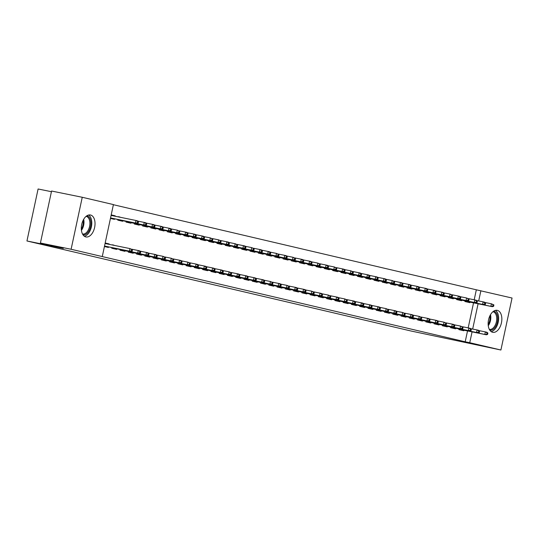 <?xml version="1.0" encoding="UTF-8"?>
<svg xmlns="http://www.w3.org/2000/svg" width="539" height="539" viewBox="0 0 539 539"><rect width="100%" height="100%" fill="white"/><g stroke="black" fill="none" stroke-linecap="round" stroke-linejoin="round"><path stroke-width="0.81" d="M492.639 332.287A11.211 6.623 -78.5 0 1 488.523 319.91A11.211 6.623 -78.5 0 1 497.227 310.343A11.211 6.623 -78.5 0 1 497.335 310.37A11.211 6.623 -78.5 0 1 501.459 322.746A11.211 6.623 -78.5 0 1 492.754 332.314A11.211 6.623 -78.5 0 1 492.639 332.287M85.816 236.924A11.211 6.623 -78.5 0 1 81.699 224.547A11.211 6.623 -78.5 0 1 90.404 214.98A11.211 6.623 -78.5 0 1 90.518 215A11.211 6.623 -78.5 0 1 94.635 227.377A11.211 6.623 -78.5 0 1 85.93 236.944A11.211 6.623 -78.5 0 1 85.816 236.924M474.199 299.792L476.341 289.8L113.385 204.712M476.341 289.8L512.05 298.027L500.906 350.013L469.745 342.71L472.07 331.876M51.421 191.695L38.094 188.987L26.95 240.973L410.961 330.993L500.906 350.013M26.95 240.973L63.319 248.378L40.418 243.015L51.569 191.028L82.251 197.274L113.412 204.577L102.269 256.571L71.108 249.267L82.251 197.274M456.762 298.923L456.627 299.563L461.586 300.728L461.701 300.183M450.739 327.025L450.604 327.665L455.563 328.83L455.677 328.285M440.235 295.049L440.1 295.689L445.059 296.854L445.174 296.309M434.212 323.151L434.07 323.791L439.029 324.956L439.15 324.411M423.701 291.175L423.566 291.815L428.525 292.973L428.64 292.434M417.678 319.277L417.543 319.917L422.502 321.076L422.616 320.537M407.174 287.3L407.033 287.941L411.998 289.099L412.113 288.56M401.151 315.403L401.009 316.043L405.968 317.202L406.089 316.662M390.64 283.426L390.505 284.066L395.464 285.225L395.579 284.686M384.617 311.529L384.482 312.169L389.441 313.327L389.556 312.782M374.113 279.546L373.972 280.186L378.93 281.351L379.052 280.806M368.09 307.648L367.948 308.288L372.907 309.453L373.028 308.908M357.579 275.672L357.445 276.312L362.403 277.477L362.518 276.931M351.556 303.774L351.421 304.414L356.38 305.579L356.495 305.034M341.052 271.797L340.911 272.438L345.87 273.603L345.991 273.057M335.022 299.9L334.887 300.54L339.846 301.705L339.961 301.16M324.518 267.923L324.384 268.563L329.342 269.729L329.457 269.183M318.495 296.026L318.36 296.666L323.319 297.824L323.434 297.285M307.991 264.049L307.85 264.689L312.809 265.848L312.93 265.309M301.961 292.151L301.827 292.792L306.785 293.95L306.9 293.411M291.458 260.175L291.323 260.815L296.282 261.974L296.396 261.435M285.434 288.277L285.293 288.917L290.258 290.076L290.373 289.537M274.924 256.301L274.789 256.941L279.748 258.1L279.862 257.554M268.9 284.397L268.766 285.037L273.724 286.202L273.839 285.657M258.397 252.42L258.262 253.06L263.221 254.226L263.335 253.68M252.373 280.523L252.232 281.163L257.191 282.328L257.312 281.782M241.863 248.546L241.728 249.186L246.687 250.352L246.801 249.806M235.839 276.648L235.705 277.289L240.663 278.454L240.778 277.908M225.336 244.672L225.194 245.312L230.16 246.478L230.274 245.932M219.312 272.774L219.171 273.414L224.13 274.58L224.251 274.034M208.802 240.798L208.667 241.438L213.626 242.597L213.74 242.058M202.779 268.9L202.644 269.54L207.603 270.699L207.717 270.16M192.275 236.924L192.133 237.564L197.092 238.723L197.213 238.184M186.251 265.026L186.11 265.666L191.069 266.825L191.19 266.286M175.741 233.05L175.606 233.69L180.565 234.849L180.68 234.31M169.718 261.152L169.583 261.792L174.542 262.951L174.656 262.412M159.214 229.169L159.072 229.809L164.031 230.975L164.152 230.429M153.191 257.271L153.049 257.911L158.008 259.077L158.122 258.531M142.68 225.295L142.545 225.935L147.504 227.101L147.619 226.555M136.657 253.397L136.522 254.037L141.481 255.203L141.595 254.657M128.686 219.002L126.753 218.605M126.153 221.421L126.011 222.061L130.97 223.227L131.092 222.681M120.123 249.523L119.988 250.163L124.947 251.329L125.061 250.783M122.663 247.105L120.729 246.707M111.196 214.899L115.198 215.836L115.11 216.233M114.558 218.807L114.443 219.353L110.448 218.41M104.418 246.512L108.42 247.448L108.534 246.909M105.172 243.001L109.168 243.938L109.087 244.335M102.269 256.571L465.197 341.787L467.522 330.953M468.175 327.894L473.545 302.851M111.863 247.583L111.721 248.223L116.68 249.389L116.801 248.843M113.83 245.299L112.415 245.016M119.853 217.197L118.439 216.914M117.886 219.488L117.745 220.128L122.71 221.286L122.825 220.747M128.39 251.464L128.255 252.104L133.214 253.263L133.328 252.724M134.413 223.362L134.278 224.002L139.237 225.161L139.352 224.622M144.924 255.338L144.782 255.978L149.741 257.137L149.862 256.598M150.947 227.236L150.812 227.876L155.771 229.035L155.886 228.496M161.451 259.212L161.316 259.852L166.275 261.011L166.389 260.472M167.474 231.11L167.339 231.75L172.298 232.915L172.413 232.37M177.985 263.086L177.843 263.726L182.809 264.892L182.923 264.346M184.008 234.984L183.873 235.624L188.832 236.789L188.946 236.244M194.512 266.96L194.377 267.6L199.336 268.766L199.45 268.22M200.542 238.858L200.4 239.498L205.359 240.663L205.48 240.118M211.045 270.834L210.911 271.474L215.869 272.64L215.984 272.094M217.069 242.732L216.934 243.372L221.893 244.538L222.007 243.992M227.573 274.715L227.438 275.355L232.397 276.514L232.511 275.975M233.603 246.613L233.461 247.253L238.42 248.412L238.541 247.873M244.106 278.589L243.972 279.229L248.93 280.388L249.045 279.849M250.13 250.487L249.995 251.127L254.954 252.286L255.068 251.747M260.64 282.463L260.499 283.103L265.457 284.262L265.579 283.723M266.664 254.361L266.522 255.001L271.481 256.16L271.602 255.621M277.167 286.337L277.033 286.977L281.991 288.143L282.106 287.597M283.191 258.235L283.056 258.875L288.015 260.041L288.129 259.495M293.701 290.211L293.56 290.851L298.518 292.017L298.64 291.471M299.724 262.109L299.583 262.749L304.548 263.915L304.663 263.369M310.228 294.085L310.093 294.725L315.052 295.891L315.167 295.345M316.252 265.983L316.117 266.623L321.076 267.789L321.19 267.243M326.762 297.959L326.621 298.599L331.579 299.765L331.701 299.219M332.785 269.864L332.651 270.504L337.609 271.663L337.724 271.124M343.289 301.84L343.154 302.48L348.113 303.639L348.228 303.1M349.312 273.738L349.178 274.378L354.136 275.537L354.251 274.998M359.823 305.714L359.681 306.354L364.647 307.513L364.762 306.974M365.846 277.612L365.711 278.252L370.67 279.411L370.785 278.872M376.35 309.588L376.215 310.228L381.174 311.387L381.289 310.848M382.38 281.486L382.239 282.126L387.197 283.292L387.312 282.746M392.884 313.462L392.749 314.102L397.708 315.268L397.822 314.722M398.907 285.36L398.772 286L403.731 287.166L403.846 286.62M409.411 317.336L409.276 317.976L414.235 319.142L414.35 318.596M415.441 289.234L415.299 289.874L420.258 291.04L420.38 290.494M425.945 321.21L425.81 321.85L430.769 323.016L430.883 322.47M431.968 293.108L431.833 293.748L436.792 294.914L436.907 294.368M442.479 325.091L442.337 325.731L447.296 326.89L447.417 326.351M448.502 296.989L448.36 297.629L453.319 298.788L453.44 298.249M459.006 328.965L458.871 329.605L463.83 330.764L463.944 330.225M465.029 300.863L464.894 301.503L469.853 302.662L469.968 302.123M472.669 329.059L478.093 303.774M478.693 300.957L480.889 290.723M40.418 243.015L71.108 249.267M465.197 341.787L469.745 342.71M105.597 243.21L109.168 243.938M111.533 215.506L111.62 215.095L115.198 215.836M105.152 243.096L105.509 243.608M104.957 246.182L104.862 246.619M131.341 250.931L132.17 251.127L132.473 249.719L131.644 249.53L131.341 250.931L129.414 251.113L130.903 251.464L104.512 246.087M104.519 246.047L129.414 251.113L129.96 248.587L105.065 243.513M131.644 249.53L129.96 248.587L132.473 249.719M130.903 251.464L132.17 251.127M110.886 218.517L110.98 218.079M111.175 214.994L111.62 215.095M138.193 223.025L138.496 221.623L137.667 221.428L137.364 222.829L138.193 223.025L136.926 223.362L135.437 223.018L135.983 220.485L111.088 215.411M137.364 222.829L135.437 223.018L110.549 217.945M136.926 223.362L110.535 217.985M137.667 221.428L135.983 220.485L137.472 220.835L138.496 221.623M113.224 248.115L113.129 248.553M113.864 245.137L112.456 244.807M139.608 252.872L140.436 253.067L140.733 251.659L139.911 251.464L139.608 252.872L137.681 253.054L139.17 253.404L111.809 247.812M111.816 247.785L137.681 253.054L138.22 250.527L131.812 249.22M139.911 251.464L138.22 250.527L139.709 250.871L140.733 251.659M139.17 253.404L140.436 253.067M112.119 248.317L112.287 247.927M121.491 250.056L121.396 250.494M147.875 254.806L148.697 255.001L149 253.599L148.178 253.404L147.875 254.806L145.948 254.994L147.43 255.338L120.076 249.752M120.082 249.725L145.948 254.994L146.487 252.461L140.079 251.161M148.178 253.404L146.487 252.461L147.976 252.811L149 253.599M147.43 255.338L148.697 255.001M120.379 250.258L120.554 249.867M119.153 220.451L119.247 220.013M118.479 216.705L119.887 217.035M146.46 224.965L146.763 223.557L145.934 223.362L145.631 224.77L146.46 224.965L145.193 225.302L143.704 224.952L144.243 222.425L137.836 221.118M145.631 224.77L143.704 224.952L117.839 219.683M117.839 219.717L118.317 219.824L118.142 220.215M145.193 225.302L118.317 219.824M145.934 223.362L144.243 222.425L145.732 222.769L146.763 223.557M127.42 222.391L127.514 221.953M154.727 226.899L155.023 225.497L154.201 225.302L153.898 226.703L154.727 226.899L153.46 227.236L151.971 226.892L152.51 224.359L146.103 223.058M153.898 226.703L151.971 226.892L126.106 221.623M126.099 221.65L126.577 221.765L126.409 222.156M153.46 227.236L126.577 221.765M154.201 225.302L152.51 224.359L153.999 224.709L155.023 225.497M86.853 215.795A9.702 5.727 -78.5 0 1 90.815 221.576A9.702 5.727 -78.5 0 1 88.8 231.191A9.702 5.727 -78.5 0 1 82.979 234.809M82.494 233.973A8.981 5.302 101.5 0 0 82.622 234A8.981 5.302 101.5 0 0 87.951 230.638A8.981 5.302 101.5 0 0 89.824 221.785A8.981 5.302 101.5 0 0 86.206 216.395A8.981 5.302 101.5 0 0 86.078 216.375M84.327 236.23A11.137 6.576 101.5 0 0 89.366 232.06A11.137 6.576 101.5 0 0 88.652 215.007M493.677 311.165A9.702 5.727 -78.5 0 1 497.638 316.939A9.702 5.727 -78.5 0 1 495.624 326.553A9.702 5.727 -78.5 0 1 489.803 330.171M489.311 329.336A8.981 5.302 101.5 0 0 489.446 329.369A8.981 5.302 101.5 0 0 494.768 326.007A8.981 5.302 101.5 0 0 496.648 317.154A8.981 5.302 101.5 0 0 493.03 311.764A8.981 5.302 101.5 0 0 492.895 311.737M491.15 331.6A11.137 6.576 101.5 0 0 496.19 327.429A11.137 6.576 101.5 0 0 495.476 310.376M129.758 251.996L129.663 252.434M156.142 256.746L156.964 256.941L157.267 255.533L156.438 255.338L156.142 256.746L154.208 256.928L155.697 257.278L128.343 251.693M128.349 251.659L154.208 256.928L154.754 254.401L148.346 253.094M156.438 255.338L154.754 254.401L156.243 254.752L157.267 255.533M155.697 257.278L156.964 256.941M128.646 252.191L128.821 251.801M138.018 253.93L137.923 254.368M164.402 258.686L165.23 258.875L165.534 257.474L164.705 257.278L164.402 258.686L162.475 258.868L163.964 259.219L136.61 253.626M136.616 253.599L162.475 258.868L163.021 256.335L156.613 255.035M164.705 257.278L163.021 256.335L165.534 257.474M163.964 259.219L165.23 258.875M136.913 254.132L137.088 253.741M135.687 224.332L135.781 223.894M162.987 228.839L163.29 227.431L162.461 227.236L162.165 228.644L162.987 228.839L161.72 229.176L160.238 228.826L160.777 226.299L154.37 224.992M162.165 228.644L160.238 228.826L134.373 223.557M134.366 223.591L134.844 223.698L134.669 224.089M161.72 229.176L134.844 223.698M162.461 227.236L160.777 226.299L162.266 226.649L163.29 227.431M143.953 226.265L144.041 225.828M171.254 230.773L171.557 229.371L170.728 229.176L170.432 230.584L171.254 230.773L169.987 231.116L168.498 230.766L169.044 228.233L162.637 226.932M170.432 230.584L168.498 230.766L142.64 225.497M142.633 225.524L143.111 225.639L142.936 226.03M169.987 231.116L143.111 225.639M170.728 229.176L169.044 228.233L170.533 228.583L171.557 229.371M146.285 255.87L146.19 256.308M172.669 260.62L173.497 260.815L173.801 259.407L172.972 259.219L172.669 260.62L170.742 260.802L172.231 261.152L144.87 255.567M144.876 255.533L170.742 260.802L171.281 258.275L164.873 256.968M172.972 259.219L171.281 258.275L173.801 259.407M172.231 261.152L173.497 260.815M145.18 256.065L145.355 255.675M152.214 228.206L152.308 227.768M179.521 232.713L179.824 231.305L178.995 231.116L178.692 232.518L179.521 232.713L178.254 233.05L176.765 232.7L177.311 230.173L170.903 228.866M178.692 232.518L176.765 232.7L150.907 227.431M150.9 227.465L151.378 227.579L151.203 227.97M178.254 233.05L151.378 227.579M178.995 231.116L177.311 230.173L179.824 231.305M154.552 257.804L154.457 258.242M180.936 262.56L181.764 262.749L182.061 261.348L181.239 261.152L180.936 262.56L179.009 262.742L180.491 263.093L153.137 257.501M153.143 257.474L179.009 262.742L179.548 260.216L173.14 258.909M181.239 261.152L179.548 260.216L181.037 260.559L182.061 261.348M180.491 263.093L181.764 262.749M153.44 258.006L153.615 257.615M160.481 230.14L160.575 229.702M187.788 234.654L188.084 233.246L187.262 233.05L186.959 234.458L187.788 234.654L186.521 234.991L185.032 234.64L185.571 232.114L179.164 230.807M186.959 234.458L185.032 234.64L159.167 229.371M159.16 229.398L159.645 229.513L159.47 229.904M186.521 234.991L159.645 229.513M187.262 233.05L185.571 232.114L187.06 232.457L188.084 233.246M162.818 259.744L162.724 260.182M189.202 264.494L190.024 264.689L190.328 263.281L189.499 263.093L189.202 264.494L187.269 264.683L188.758 265.026L161.404 259.441L187.269 264.683L187.815 262.149L181.407 260.842M189.499 263.093L187.815 262.149L190.328 263.281M188.758 265.026L190.024 264.689M161.707 259.946L161.882 259.555M171.079 261.678L170.984 262.116M197.463 266.434L198.291 266.63L198.595 265.222L197.766 265.026L197.463 266.434L195.536 266.616L197.025 266.967L169.67 261.381M169.677 261.348L195.536 266.616L196.081 264.09L189.674 262.783M197.766 265.026L196.081 264.09L197.57 264.433L198.595 265.222M197.025 266.967L198.291 266.63M169.974 261.88L170.149 261.489M179.346 263.618L179.251 264.056M205.73 268.368L206.558 268.563L206.861 267.162L206.033 266.967L205.73 268.368L203.803 268.557L205.292 268.9L177.937 263.315L203.803 268.557L204.342 266.023L197.934 264.723M206.033 266.967L204.342 266.023L205.831 266.374L206.861 267.162M205.292 268.9L206.558 268.563M178.241 263.82L178.416 263.43M187.612 265.559L187.518 265.996M213.996 270.308L214.825 270.504L215.122 269.096L214.3 268.9L213.996 270.308L212.07 270.49L213.559 270.841L186.198 265.255M186.204 265.222L212.07 270.49L212.609 267.964L206.201 266.657M214.3 268.9L212.609 267.964L214.098 268.314L215.122 269.096M213.559 270.841L214.825 270.504M186.507 265.754L186.676 265.363M195.879 267.492L195.785 267.93M222.263 272.249L223.085 272.438L223.389 271.036L222.56 270.841L222.263 272.249L220.336 272.431L221.819 272.781L194.464 267.189L220.336 272.431L220.875 269.898L214.468 268.597M222.56 270.841L220.875 269.898L222.364 270.248L223.389 271.036M221.819 272.781L223.085 272.438M194.768 267.694L194.943 267.304M204.14 269.433L204.052 269.871M230.53 274.183L231.352 274.378L231.655 272.97L230.827 272.781L230.53 274.183L228.597 274.364L230.086 274.715L202.731 269.129M202.738 269.096L228.597 274.364L229.142 271.838L222.735 270.531M230.827 272.781L229.142 271.838L231.655 272.97M230.086 274.715L231.352 274.378M203.035 269.628L203.21 269.237M212.406 271.366L212.312 271.804M238.79 276.123L239.619 276.312L239.922 274.91L239.094 274.715L238.79 276.123L236.864 276.305L238.353 276.655L210.998 271.063M211.005 271.036L236.864 276.305L237.409 273.778L231.002 272.471M239.094 274.715L237.409 273.778L238.892 274.122L239.922 274.91M238.353 276.655L239.619 276.312M211.301 271.568L211.477 271.178M220.673 273.307L220.579 273.745M247.057 278.057L247.886 278.252L248.183 276.851L247.361 276.655L247.057 278.057L245.13 278.245L246.619 278.589L219.258 273.003M219.265 272.977L245.13 278.245L245.669 275.712L239.262 274.405M247.361 276.655L245.669 275.712L247.158 276.062L248.183 276.851M246.619 278.589L247.886 278.252M219.568 273.509L219.744 273.118M228.94 275.24L228.846 275.678M255.324 279.997L256.153 280.192L256.449 278.784L255.627 278.589L255.324 279.997L253.397 280.179L254.88 280.529L227.525 274.944M227.532 274.91L253.397 280.179L253.936 277.652L247.529 276.345M255.627 278.589L253.936 277.652L255.425 277.996L256.449 278.784M254.88 280.529L256.153 280.192M227.829 275.442L228.004 275.052M237.207 277.181L237.113 277.619M263.591 281.931L264.413 282.126L264.716 280.725L263.888 280.529L263.591 281.931L261.658 282.119L263.147 282.463L235.792 276.878M235.799 276.851L261.658 282.119L262.203 279.586L255.796 278.286M263.888 280.529L262.203 279.586L263.692 279.936L264.716 280.725M263.147 282.463L264.413 282.126M236.095 277.383L236.271 276.992M245.467 279.121L245.373 279.559M271.851 283.871L272.68 284.066L272.983 282.658L272.155 282.463L271.851 283.871L269.924 284.053L271.413 284.403L244.059 278.818M244.066 278.784L269.924 284.053L270.47 281.526L264.063 280.219M272.155 282.463L270.47 281.526L272.983 282.658M271.413 284.403L272.68 284.066M244.362 279.317L244.538 278.926M253.734 281.055L253.64 281.493M280.118 285.811L280.947 286L281.25 284.599L280.421 284.403L280.118 285.811L278.191 285.993L279.68 286.344L252.319 280.752M252.326 280.725L278.191 285.993L278.73 283.46L272.323 282.16M280.421 284.403L278.73 283.46L280.219 283.81L281.25 284.599M279.68 286.344L280.947 286M252.629 281.257L252.804 280.866M262.001 282.995L261.907 283.433M288.385 287.745L289.214 287.941L289.51 286.532L288.688 286.344L288.385 287.745L286.458 287.927L287.947 288.277L260.586 282.692M260.593 282.658L286.458 287.927L286.997 285.401L280.59 284.093M288.688 286.344L286.997 285.401L289.51 286.532M287.947 288.277L289.214 287.941M260.889 283.197L261.065 282.807M270.268 284.929L270.174 285.367M296.652 289.686L297.474 289.881L297.777 288.473L296.949 288.277L296.652 289.686L294.718 289.867L296.207 290.218L268.853 284.626M268.86 284.599L294.718 289.867L295.264 287.341L288.857 286.034M296.949 288.277L295.264 287.341L296.753 287.685L297.777 288.473M296.207 290.218L297.474 289.881M269.156 285.131L269.332 284.74M278.528 286.869L278.434 287.307M304.912 291.619L305.741 291.815L306.044 290.413L305.215 290.218L304.912 291.619L302.985 291.808L304.474 292.151L277.12 286.566M277.127 286.539L302.985 291.808L303.531 289.275L297.124 287.967M305.215 290.218L303.531 289.275L305.02 289.625L306.044 290.413M304.474 292.151L305.741 291.815M277.423 287.071L277.598 286.681M286.795 288.803L286.701 289.248M313.179 293.56L314.008 293.755L314.311 292.347L313.482 292.151L313.179 293.56L311.252 293.742L312.741 294.092L285.387 288.506M285.394 288.473L311.252 293.742L311.798 291.215L305.391 289.908M313.482 292.151L311.798 291.215L314.311 292.347M312.741 294.092L314.008 293.755M285.69 289.005L285.865 288.614M295.062 290.743L294.968 291.181M321.446 295.493L322.275 295.689L322.571 294.287L321.749 294.092L321.446 295.493L319.519 295.682L321.008 296.026L293.647 290.44M293.654 290.413L319.519 295.682L320.058 293.149L313.651 291.848M321.749 294.092L320.058 293.149L321.547 293.499L322.571 294.287M321.008 296.026L322.275 295.689M293.957 290.945L294.126 290.555M303.329 292.684L303.235 293.122M329.713 297.434L330.535 297.629L330.838 296.221L330.016 296.032L329.713 297.434L327.786 297.616L329.268 297.966L301.914 292.381M301.921 292.347L327.786 297.616L328.325 295.089L321.918 293.782M330.016 296.032L328.325 295.089L330.838 296.221M329.268 297.966L330.535 297.629M302.217 292.879L302.392 292.488M311.596 294.617L311.502 295.055M337.98 299.374L338.802 299.563L339.105 298.161L338.276 297.966L337.98 299.374L336.046 299.556L337.535 299.906L310.181 294.314M310.188 294.287L336.046 299.556L336.592 297.023L330.185 295.722M338.276 297.966L336.592 297.023L338.081 297.373L339.105 298.161M337.535 299.906L338.802 299.563M310.484 294.82L310.659 294.429M319.856 296.558L319.762 296.996M346.24 301.308L347.069 301.503L347.372 300.095L346.543 299.906L346.24 301.308L344.313 301.49L345.802 301.84L318.448 296.255M318.455 296.221L344.313 301.49L344.859 298.963L338.452 297.656M346.543 299.906L344.859 298.963L347.372 300.095M345.802 301.84L347.069 301.503M318.751 296.76L318.926 296.369M328.123 298.491L328.029 298.929M354.507 303.248L355.336 303.444L355.639 302.035L354.81 301.84L354.507 303.248L352.58 303.43L354.069 303.78L326.708 298.188M326.715 298.161L352.58 303.43L353.119 300.903L346.712 299.596M354.81 301.84L353.119 300.903L354.608 301.247L355.639 302.035M354.069 303.78L355.336 303.444M327.018 298.694L327.193 298.303M168.747 232.08L168.842 231.642M196.055 236.587L196.351 235.186L195.529 234.991L195.226 236.392L196.055 236.587L194.781 236.924L193.299 236.581L193.838 234.047L187.431 232.74M195.226 236.392L193.299 236.581L167.434 231.312M167.427 231.339L167.905 231.453L167.73 231.844M194.781 236.924L167.905 231.453M195.529 234.991L193.838 234.047L195.327 234.398L196.351 235.186M177.014 234.02L177.109 233.576M204.315 238.528L204.618 237.12L203.789 236.924L203.493 238.332L204.315 238.528L203.048 238.865L201.559 238.514L202.105 235.988L195.697 234.681M203.493 238.332L201.559 238.514L175.701 233.246M175.694 233.279L176.172 233.387L175.997 233.778M203.048 238.865L176.172 233.387M203.789 236.924L202.105 235.988L203.594 236.338L204.618 237.12M185.275 235.954L185.369 235.516M212.582 240.461L212.885 239.06L212.056 238.865L211.753 240.266L212.582 240.461L211.315 240.798L209.826 240.455L210.372 237.921L203.964 236.621M211.753 240.266L209.826 240.455L183.967 235.186M183.961 235.213L184.439 235.327L184.264 235.718M211.315 240.798L184.439 235.327M212.056 238.865L210.372 237.921L212.885 239.06M193.541 237.894L193.636 237.456M220.849 242.402L221.152 240.994L220.323 240.805L220.02 242.206L220.849 242.402L219.582 242.739L218.093 242.388L218.632 239.862L212.225 238.555M220.02 242.206L218.093 242.388L192.228 237.12M192.221 237.153L192.706 237.261L192.531 237.652M219.582 242.739L192.706 237.261M220.323 240.805L218.632 239.862L221.152 240.994M201.808 239.828L201.903 239.39M229.115 244.335L229.412 242.934L228.59 242.739L228.287 244.147L229.115 244.335L227.849 244.679L226.36 244.329L226.899 241.795L220.491 240.495M228.287 244.147L226.36 244.329L200.495 239.06M200.488 239.087L200.966 239.201L200.791 239.592M227.849 244.679L200.966 239.201M228.59 242.739L226.899 241.795L228.388 242.146L229.412 242.934M210.075 241.768L210.17 241.331M237.376 246.276L237.679 244.868L236.85 244.679L236.554 246.08L237.376 246.276L236.109 246.613L234.62 246.262L235.166 243.736L228.758 242.429M236.554 246.08L234.62 246.262L208.761 240.994M208.755 241.027L209.233 241.142L209.058 241.533M236.109 246.613L209.233 241.142M236.85 244.679L235.166 243.736L237.679 244.868M218.335 243.702L218.43 243.264M245.643 248.216L245.946 246.808L245.117 246.613L244.814 248.021L245.643 248.216L244.376 248.553L242.887 248.203L243.433 245.676L237.025 244.369M244.814 248.021L242.887 248.203L217.028 242.934M217.022 242.961L217.5 243.076L217.325 243.466M244.376 248.553L217.5 243.076M245.117 246.613L243.433 245.676L244.922 246.02L245.946 246.808M226.602 245.643L226.697 245.205M253.909 250.15L254.213 248.748L253.384 248.553L253.081 249.955L253.909 250.15L252.643 250.487L251.154 250.143L251.7 247.61L245.292 246.303M253.081 249.955L251.154 250.143L225.295 244.874M225.289 244.901L225.767 245.016L225.592 245.407M252.643 250.487L225.767 245.016M253.384 248.553L251.7 247.61L254.213 248.748M234.869 247.583L234.964 247.145M262.176 252.09L262.473 250.682L261.651 250.487L261.348 251.895L262.176 252.09L260.91 252.427L259.421 252.077L259.96 249.55L253.552 248.243M261.348 251.895L259.421 252.077L233.555 246.808M233.549 246.842L234.027 246.95L233.859 247.34M260.91 252.427L234.027 246.95M261.651 250.487L259.96 249.55L261.449 249.901L262.473 250.682M243.136 249.517L243.23 249.079M270.437 254.024L270.74 252.623L269.918 252.427L269.615 253.835L270.437 254.024L269.17 254.368L267.688 254.017L268.227 251.484L261.819 250.184M269.615 253.835L267.688 254.017L241.822 248.748M241.816 248.775L242.294 248.89L242.119 249.281M269.17 254.368L242.294 248.89M269.918 252.427L268.227 251.484L269.716 251.834L270.74 252.623M251.403 251.457L251.497 251.019M278.703 255.964L279.007 254.556L278.178 254.368L277.881 255.769L278.703 255.964L277.437 256.301L275.948 255.951L276.494 253.424L270.086 252.117M277.881 255.769L275.948 255.951L250.089 250.682M250.083 250.716L250.561 250.824L250.386 251.214M277.437 256.301L250.561 250.824M278.178 254.368L276.494 253.424L279.007 254.556M259.663 253.391L259.758 252.953M286.97 257.898L287.274 256.497L286.445 256.301L286.142 257.709L286.97 257.898L285.704 258.242L284.215 257.891L284.76 255.365L278.353 254.058M286.142 257.709L284.215 257.891L258.356 252.623M258.349 252.65L258.828 252.764L258.653 253.155M285.704 258.242L258.828 252.764M286.445 256.301L284.76 255.365L286.243 255.708L287.274 256.497M267.93 255.331L268.024 254.893M295.237 259.838L295.54 258.43L294.712 258.242L294.409 259.643L295.237 259.838L293.971 260.175L292.482 259.825L293.021 257.298L286.613 255.991M294.409 259.643L292.482 259.825L266.616 254.563L267.095 254.704L266.92 255.095M293.971 260.175L267.095 254.704M294.712 258.242L293.021 257.298L295.54 258.43M276.197 257.265L276.291 256.827M303.504 261.779L303.801 260.371L302.979 260.175L302.675 261.583L303.504 261.779L302.231 262.116L300.749 261.765L301.288 259.239L294.88 257.932M302.675 261.583L300.749 261.765L274.883 256.497M274.877 256.524L275.355 256.638L275.18 257.029M302.231 262.116L275.355 256.638M302.979 260.175L301.288 259.239L302.777 259.582L303.801 260.371M284.464 259.205L284.558 258.767M311.764 263.712L312.068 262.311L311.239 262.116L310.942 263.517L311.764 263.712L310.498 264.049L309.009 263.706L309.554 261.172L303.147 259.872M310.942 263.517L309.009 263.706L283.15 258.437L283.622 258.579L283.447 258.969M310.498 264.049L283.622 258.579M311.239 262.116L309.554 261.172L311.043 261.523L312.068 262.311M292.724 261.146L292.818 260.708M320.031 265.653L320.334 264.245L319.506 264.049L319.203 265.457L320.031 265.653L318.765 265.99L317.276 265.639L317.821 263.113L311.414 261.806M319.203 265.457L317.276 265.639L291.417 260.371M291.41 260.404L291.889 260.512L291.714 260.903M318.765 265.99L291.889 260.512M319.506 264.049L317.821 263.113L320.334 264.245M300.991 263.079L301.085 262.641M328.298 267.587L328.601 266.185L327.773 265.99L327.469 267.398L328.298 267.587L327.032 267.93L325.543 267.58L326.082 265.047L319.674 263.746M327.469 267.398L325.543 267.58L299.677 262.311L300.156 262.453L299.98 262.843M327.032 267.93L300.156 262.453M327.773 265.99L326.082 265.047L327.571 265.397L328.601 266.185M309.258 265.02L309.352 264.582M336.565 269.527L336.862 268.119L336.04 267.93L335.736 269.332L336.565 269.527L335.298 269.864L333.809 269.513L334.348 266.987L327.941 265.68M335.736 269.332L333.809 269.513L307.944 264.245M307.937 264.278L308.416 264.386L308.247 264.777M335.298 269.864L308.416 264.386M336.04 267.93L334.348 266.987L336.862 268.119M317.525 266.953L317.619 266.515M344.825 271.461L345.128 270.059L344.3 269.864L344.003 271.272L344.825 271.461L343.559 271.804L342.076 271.454L342.615 268.927L336.208 267.62M344.003 271.272L342.076 271.454L316.211 266.185M316.204 266.212L316.683 266.327L316.508 266.717M343.559 271.804L316.683 266.327M344.3 269.864L342.615 268.927L344.104 269.271L345.128 270.059M325.792 268.894L325.879 268.456M353.092 273.401L353.395 271.993L352.567 271.804L352.27 273.206L353.092 273.401L351.826 273.738L350.337 273.394L350.882 270.861L344.475 269.554M352.27 273.206L350.337 273.394L324.478 268.126M324.471 268.152L324.95 268.267L324.774 268.658M351.826 273.738L324.95 268.267M352.567 271.804L350.882 270.861L353.395 271.993M334.052 270.827L334.146 270.389M361.359 275.341L361.662 273.933L360.834 273.738L360.53 275.146L361.359 275.341L360.092 275.678L358.603 275.328L359.149 272.801L352.742 271.494M360.53 275.146L358.603 275.328L332.745 270.059M332.738 270.093L333.217 270.201L333.041 270.591M360.092 275.678L333.217 270.201M360.834 273.738L359.149 272.801L360.631 273.145L361.662 273.933M336.39 300.432L336.296 300.87M362.774 305.182L363.603 305.377L363.899 303.976L363.077 303.78L362.774 305.182L360.847 305.37L362.329 305.714L334.975 300.129M334.982 300.102L360.847 305.37L361.386 302.837L354.979 301.53M363.077 303.78L361.386 302.837L362.875 303.188L363.899 303.976M362.329 305.714L363.603 305.377M335.278 300.634L335.453 300.243M342.319 272.768L342.413 272.33M369.626 277.275L369.922 275.874L369.1 275.678L368.797 277.08L369.626 277.275L368.359 277.612L366.87 277.268L367.409 274.735L361.002 273.435M368.797 277.08L366.87 277.268L341.005 272M340.998 272.027L341.483 272.141L341.308 272.532M368.359 277.612L341.483 272.141M369.1 275.678L367.409 274.735L368.898 275.085L369.922 275.874M344.657 302.372L344.562 302.81M371.041 307.122L371.863 307.318L372.166 305.909L371.337 305.714L371.041 307.122L369.107 307.304L370.596 307.654L343.242 302.069M343.249 302.035L369.107 307.304L369.653 304.778L363.246 303.47M371.337 305.714L369.653 304.778L371.142 305.128L372.166 305.909M370.596 307.654L371.863 307.318M343.545 302.568L343.72 302.177M350.586 274.708L350.68 274.27M377.893 279.215L378.189 277.807L377.367 277.612L377.064 279.02L377.893 279.215L376.62 279.552L375.137 279.202L375.676 276.675L369.269 275.368M377.064 279.02L375.137 279.202L349.272 273.933M349.265 273.967L349.744 274.075L349.568 274.466M376.62 279.552L349.744 274.075M377.367 277.612L375.676 276.675L377.165 277.026L378.189 277.807M352.917 304.306L352.823 304.744M379.301 309.063L380.13 309.251L380.433 307.85L379.604 307.654L379.301 309.063L377.374 309.245L378.863 309.595L351.509 304.003M351.516 303.976L377.374 309.245L377.92 306.711L371.512 305.411M379.604 307.654L377.92 306.711L379.409 307.062L380.433 307.85M378.863 309.595L380.13 309.251M351.812 304.508L351.987 304.117M358.853 276.642L358.947 276.204M386.153 281.149L386.456 279.748L385.628 279.552L385.331 280.96L386.153 281.149L384.886 281.493L383.397 281.142L383.943 278.609L377.536 277.309M385.331 280.96L383.397 281.142L357.539 275.874M357.532 275.901L358.011 276.015L357.835 276.406M384.886 281.493L358.011 276.015M385.628 279.552L383.943 278.609L385.432 278.959L386.456 279.748M361.184 306.246L361.09 306.684M387.568 310.996L388.397 311.192L388.7 309.784L387.871 309.595L387.568 310.996L385.641 311.178L387.13 311.529L359.776 305.943M359.776 305.909L385.641 311.178L386.18 308.652L379.773 307.345M387.871 309.595L386.18 308.652L388.7 309.784M387.13 311.529L388.397 311.192M360.079 306.442L360.254 306.051M367.113 278.582L367.207 278.144M394.42 283.09L394.723 281.681L393.894 281.493L393.591 282.894L394.42 283.09L393.153 283.426L391.664 283.076L392.21 280.549L385.803 279.242M393.591 282.894L391.664 283.076L365.806 277.807M365.799 277.841L366.277 277.956L366.102 278.346M393.153 283.426L366.277 277.956M393.894 281.493L392.21 280.549L394.723 281.681M369.451 308.18L369.356 308.618M395.835 312.937L396.664 313.125L396.96 311.724L396.138 311.529L395.835 312.937L393.908 313.119L395.397 313.469L368.036 307.877M368.043 307.85L393.908 313.119L394.447 310.592L388.04 309.285M396.138 311.529L394.447 310.592L395.936 310.936L396.96 311.724M395.397 313.469L396.664 313.125M368.346 308.382L368.514 307.991M375.38 280.516L375.474 280.078M402.687 285.023L402.99 283.622L402.161 283.426L401.858 284.835L402.687 285.023L401.42 285.367L399.931 285.016L400.47 282.49L394.063 281.183M401.858 284.835L399.931 285.016L374.066 279.748M374.059 279.775L374.544 279.889L374.369 280.28M401.42 285.367L374.544 279.889M402.161 283.426L400.47 282.49L401.959 282.834L402.99 283.622M377.718 310.12L377.623 310.558M404.102 314.87L404.924 315.066L405.227 313.658L404.398 313.469L404.102 314.87L402.175 315.052L403.657 315.403L376.303 309.817M376.31 309.79L402.175 315.052L402.714 312.526L396.306 311.219M404.398 313.469L402.714 312.526L405.227 313.658M403.657 315.403L404.924 315.066M376.606 310.323L376.781 309.932M383.647 282.456L383.741 282.018M410.954 286.964L411.25 285.562L410.428 285.367L410.125 286.768L410.954 286.964L409.687 287.3L408.198 286.957L408.737 284.424L402.33 283.116M410.125 286.768L408.198 286.957L382.333 281.688M382.326 281.715L382.805 281.83L382.629 282.22M409.687 287.3L382.805 281.83M410.428 285.367L408.737 284.424L410.226 284.774L411.25 285.562M385.978 312.054L385.89 312.492M412.369 316.811L413.191 317.006L413.494 315.598L412.665 315.403L412.369 316.811L410.435 316.993L411.924 317.343L384.57 311.758M384.576 311.724L410.435 316.993L410.981 314.466L404.573 313.159M412.665 315.403L410.981 314.466L412.47 314.81L413.494 315.598M411.924 317.343L413.191 317.006M384.873 312.256L385.048 311.865M391.914 284.397L392.008 283.952M419.214 288.904L419.517 287.496L418.688 287.3L418.392 288.709L419.214 288.904L417.947 289.241L416.458 288.891L417.004 286.364L410.597 285.057M418.392 288.709L416.458 288.891L390.6 283.622M390.593 283.655L391.071 283.763L390.896 284.154M417.947 289.241L391.071 283.763M418.688 287.3L417.004 286.364L418.493 286.714L419.517 287.496M394.245 313.994L394.15 314.432M420.629 318.744L421.458 318.94L421.761 317.538L420.932 317.343L420.629 318.744L418.702 318.933L420.191 319.277L392.837 313.691M392.843 313.664L418.702 318.933L419.248 316.4L412.84 315.099M420.932 317.343L419.248 316.4L421.761 317.538M420.191 319.277L421.458 318.94M393.14 314.197L393.315 313.806M400.174 286.33L400.268 285.892M427.481 290.838L427.784 289.436L426.955 289.241L426.652 290.642L427.481 290.838L426.214 291.175L424.725 290.831L425.271 288.298L418.864 286.997M426.652 290.642L424.725 290.831L398.867 285.562M398.86 285.589L399.338 285.704L399.163 286.094M426.214 291.175L399.338 285.704M426.955 289.241L425.271 288.298L426.76 288.648L427.784 289.436M402.512 315.935L402.417 316.373M428.896 320.685L429.724 320.88L430.021 319.472L429.199 319.277L428.896 320.685L426.969 320.867L428.458 321.217L401.097 315.632M401.104 315.598L426.969 320.867L427.508 318.34L421.1 317.033M429.199 319.277L427.508 318.34L428.997 318.69L430.021 319.472M428.458 321.217L429.724 320.88M401.407 316.13L401.582 315.739M408.441 288.271L408.535 287.833M435.748 292.778L436.051 291.37L435.222 291.175L434.919 292.583L435.748 292.778L434.481 293.115L432.992 292.765L433.531 290.238L427.131 288.931M434.919 292.583L432.992 292.765L407.134 287.496M407.127 287.53L407.605 287.637L407.43 288.028M434.481 293.115L407.605 287.637M435.222 291.175L433.531 290.238L435.02 290.588L436.051 291.37M410.779 317.869L410.684 318.306M437.163 322.625L437.991 322.814L438.288 321.412L437.466 321.217L437.163 322.625L435.236 322.807L436.718 323.157L409.364 317.565M409.37 317.538L435.236 322.807L435.775 320.274L429.367 318.973M437.466 321.217L435.775 320.274L437.264 320.624L438.288 321.412M436.718 323.157L437.991 322.814M409.667 318.071L409.842 317.68M416.708 290.204L416.802 289.766M444.015 294.712L444.311 293.31L443.489 293.115L443.186 294.523L444.015 294.712L442.748 295.055L441.259 294.705L441.798 292.172L435.391 290.871M443.186 294.523L441.259 294.705L415.394 289.436M415.387 289.463L415.865 289.578L415.697 289.969M442.748 295.055L415.865 289.578M443.489 293.115L441.798 292.172L443.287 292.522L444.311 293.31M419.046 319.809L418.951 320.247M445.43 324.559L446.252 324.754L446.555 323.346L445.726 323.157L445.43 324.559L443.496 324.741L444.985 325.091L417.631 319.506M417.637 319.472L443.496 324.741L444.042 322.214L437.634 320.907M445.726 323.157L444.042 322.214L446.555 323.346M444.985 325.091L446.252 324.754M417.934 320.004L418.109 319.614M424.975 292.145L425.069 291.707M452.275 296.652L452.578 295.244L451.756 295.055L451.453 296.457L452.275 296.652L451.008 296.989L449.526 296.639L450.065 294.112L443.658 292.805M451.453 296.457L449.526 296.639L423.661 291.37M423.654 291.404L424.132 291.518L423.957 291.909M451.008 296.989L424.132 291.518M451.756 295.055L450.065 294.112L452.578 295.244M427.306 321.743L427.211 322.181M453.69 326.499L454.518 326.688L454.822 325.286L453.993 325.091L453.69 326.499L451.763 326.681L453.252 327.032L425.898 321.439M425.904 321.412L451.763 326.681L452.309 324.155L445.901 322.848M453.993 325.091L452.309 324.155L453.791 324.498L454.822 325.286M453.252 327.032L454.518 326.688M426.201 321.945L426.376 321.554M433.241 294.078L433.329 293.64M460.542 298.593L460.845 297.184L460.016 296.989L459.72 298.397L460.542 298.593L459.275 298.929L457.786 298.579L458.332 296.052L451.925 294.745M459.72 298.397L457.786 298.579L431.928 293.31M431.921 293.337L432.399 293.452L432.224 293.843M459.275 298.929L432.399 293.452M460.016 296.989L458.332 296.052L459.821 296.396L460.845 297.184M435.573 323.683L435.478 324.121M461.957 328.433L462.785 328.628L463.089 327.22L462.26 327.032L461.957 328.433L460.03 328.622L461.519 328.965L434.158 323.38L460.03 328.622L460.569 326.088L454.161 324.781M462.26 327.032L460.569 326.088L463.089 327.22M461.519 328.965L462.785 328.628M434.468 323.885L434.643 323.494M441.502 296.019L441.596 295.581M468.809 300.526L469.112 299.125L468.283 298.929L467.98 300.331L468.809 300.526L467.542 300.863L466.053 300.519L466.599 297.986L460.191 296.679M467.98 300.331L466.053 300.519L440.195 295.251M440.188 295.278L440.666 295.392L440.491 295.783M467.542 300.863L440.666 295.392M468.283 298.929L466.599 297.986L469.112 299.125M443.84 325.617L443.745 326.055M470.224 330.373L471.052 330.569L471.349 329.161L470.527 328.965L470.224 330.373L468.297 330.555L469.786 330.906L442.425 325.32M442.431 325.286L468.297 330.555L468.836 328.029L462.428 326.722M470.527 328.965L468.836 328.029L470.325 328.372L471.349 329.161M469.786 330.906L471.052 330.569M442.728 325.819L442.903 325.428M449.769 297.959L449.863 297.515M477.076 302.467L477.372 301.058L476.55 300.863L476.247 302.271L477.076 302.467L475.809 302.803L474.32 302.453L474.859 299.927L468.452 298.619M476.247 302.271L474.32 302.453L448.455 297.184M448.448 297.218L448.933 297.326L448.758 297.717M475.809 302.803L448.933 297.326M476.55 300.863L474.859 299.927L476.348 300.277L477.372 301.058M452.106 327.557L452.012 327.995M478.491 332.307L479.312 332.502L479.616 331.101L478.787 330.906L478.491 332.307L476.557 332.496L478.046 332.839L450.692 327.254L476.557 332.496L477.103 329.962L470.695 328.662M478.787 330.906L477.103 329.962L478.592 330.313L479.616 331.101M478.046 332.839L479.312 332.502M450.995 327.759L451.17 327.368M458.035 299.893L458.13 299.455M485.343 304.4L485.639 302.999L484.817 302.803L484.514 304.205L485.343 304.4L484.069 304.744L482.587 304.394L483.126 301.86L476.719 300.56M484.514 304.205L482.587 304.394L456.722 299.125M456.715 299.152L457.193 299.266L457.018 299.657M484.069 304.744L457.193 299.266M484.817 302.803L483.126 301.86L484.615 302.211L485.639 302.999M460.367 329.497L460.272 329.935M486.751 334.247L487.579 334.443L487.883 333.035L487.054 332.839L486.751 334.247L484.824 334.429L486.313 334.78L458.959 329.194M458.965 329.161L484.824 334.429L485.369 331.903L478.962 330.596M487.054 332.839L485.369 331.903L486.858 332.253L487.883 333.035M486.313 334.78L487.579 334.443M459.262 329.693L459.437 329.302M466.302 301.833L466.397 301.395M493.603 306.341L493.906 304.933L493.077 304.744L492.781 306.145L493.603 306.341L492.336 306.678L490.847 306.327L491.393 303.801L484.985 302.494M492.781 306.145L490.847 306.327L464.989 301.058M464.982 301.092L465.46 301.2L465.285 301.591M492.336 306.678L465.46 301.2M493.077 304.744L491.393 303.801L493.906 304.933M83.673 219.319A8.981 5.302 -78.5 0 1 82.029 229.432A8.981 5.302 -78.5 0 1 81.429 230.321M81.328 229.176A8.685 5.127 101.5 0 0 81.349 229.142A8.685 5.127 101.5 0 0 83.127 220.33M490.497 314.682A8.981 5.302 -78.5 0 1 488.853 324.801A8.981 5.302 -78.5 0 1 488.253 325.684M488.152 324.539A8.685 5.127 101.5 0 0 488.172 324.505A8.685 5.127 101.5 0 0 489.951 315.699"/></g></svg>
